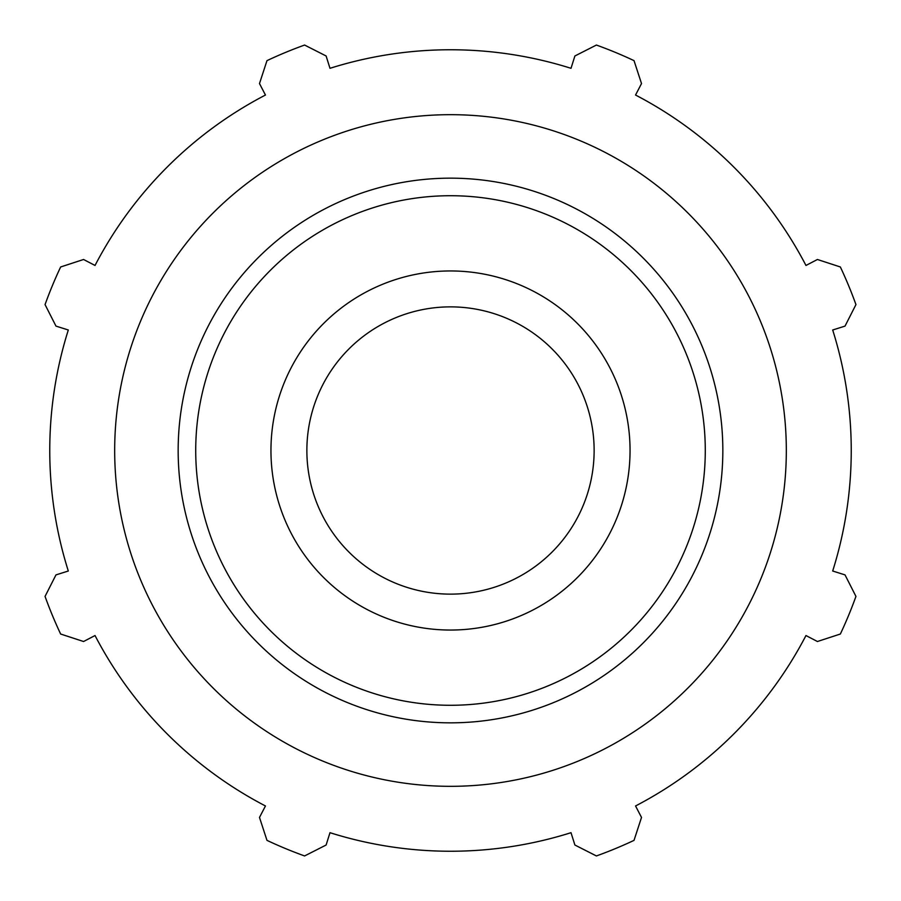 <?xml version="1.0" encoding="UTF-8"?>
<svg xmlns="http://www.w3.org/2000/svg" width="901" height="901" viewBox="0 0 901 901"><rect width="100%" height="100%" fill="white"/><g stroke="black" fill="none" stroke-linecap="round" stroke-linejoin="round"><path stroke-width="1.35" d="M809.785 263.464L805.967 265.457A400.742 400.742 0 0 0 635.543 95.033L637.536 91.215M572.304 64.196L571.009 68.307A400.742 400.742 0 0 0 329.991 68.307L328.696 64.196M263.464 91.215L265.457 95.033A400.742 400.742 0 0 0 95.033 265.457L91.215 263.464M64.196 328.696L68.307 329.991A400.742 400.742 0 0 0 68.307 571.009L64.196 572.304M91.215 637.536L95.033 635.543A400.742 400.742 0 0 0 265.457 805.967L263.464 809.785M328.696 836.804L329.991 832.693A400.742 400.742 0 0 0 571.009 832.693L572.304 836.804M637.536 809.785L635.543 805.967A400.742 400.742 0 0 0 805.967 635.543L809.785 637.536M836.804 572.304L832.693 571.009A400.742 400.742 0 0 0 832.693 329.991L836.804 328.696M95.033 265.457L83.568 259.488L60.637 266.978A430.903 430.903 0 0 0 45.05 304.594L55.975 326.106L68.307 329.991A400.742 400.742 0 0 0 68.307 571.009L55.975 574.894L45.05 596.406A430.903 430.903 0 0 0 60.637 634.022L83.568 641.512L95.033 635.543A400.742 400.742 0 0 0 265.457 805.967L259.488 817.432L266.978 840.363A430.903 430.903 0 0 0 304.594 855.95L326.106 845.025L329.991 832.693A400.742 400.742 0 0 0 571.009 832.693L574.894 845.025L596.406 855.95A430.903 430.903 0 0 0 634.022 840.363L641.512 817.432L635.543 805.967A400.742 400.742 0 0 0 805.967 635.543L817.432 641.512L840.363 634.022A430.903 430.903 0 0 0 855.95 596.406L845.025 574.894L832.693 571.009A400.742 400.742 0 0 0 832.693 329.991L845.025 326.106L855.95 304.594A430.903 430.903 0 0 0 840.363 266.978L817.432 259.488L805.967 265.457A400.742 400.742 0 0 0 635.543 95.033L641.512 83.568L634.022 60.637A430.903 430.903 0 0 0 596.406 45.05L574.894 55.975L571.009 68.307A400.742 400.742 0 0 0 329.991 68.307L326.106 55.975L304.594 45.05A430.903 430.903 0 0 0 266.978 60.637L259.488 83.568L265.457 95.033M450.5 786.325A335.825 335.825 0 0 0 741.332 282.587A335.825 335.825 0 0 0 159.668 282.587A335.825 335.825 0 0 0 450.5 786.325M450.5 630.047A179.547 179.547 0 0 0 630.047 450.5A179.547 179.547 0 0 0 450.5 270.953A179.547 179.547 0 0 0 270.953 450.5A179.547 179.547 0 0 0 450.5 630.047M450.5 594.131A143.631 143.631 0 0 0 594.131 450.5A143.631 143.631 0 0 0 450.5 306.869A143.631 143.631 0 0 0 306.869 450.5A143.631 143.631 0 0 0 450.5 594.131M450.5 705.28A254.78 254.78 0 0 1 195.72 450.5A254.78 254.78 0 0 1 450.5 195.72A254.78 254.78 0 0 1 705.28 450.5A254.78 254.78 0 0 1 450.5 705.28M722.839 450.5A272.339 272.339 0 0 0 450.5 178.161A272.339 272.339 0 0 0 178.161 450.5A272.339 272.339 0 0 0 450.5 722.839A272.339 272.339 0 0 0 722.839 450.5"/></g></svg>
